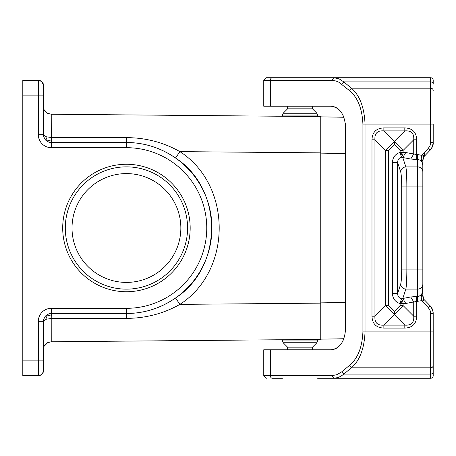 <?xml version="1.0" encoding="UTF-8"?>
<svg xmlns="http://www.w3.org/2000/svg" width="456" height="456" viewBox="0 0 456 456"><rect width="100%" height="100%" fill="white"/><g stroke="black" fill="none" stroke-linecap="round" stroke-linejoin="round"><path stroke-width="0.68" d="M300.025 116.411L320.756 116.593L320.756 339.406L51.232 341.761L47.595 342.701C44.642 344.804 43.286 346.19 43.525 346.862L47.698 342.644M43.525 109.132L47.589 113.299L51.232 114.239L47.595 113.299C44.642 111.196 43.286 109.81 43.525 109.155C43.286 109.81 44.642 111.196 47.589 113.299M40.983 81.236L38.344 80.319L22.8 80.319L22.8 360.137L43.525 360.137L43.525 370.5L43.525 321.275L44.255 317.986M44.255 138.014L43.525 134.725L43.525 85.5L41.992 81.823M126.437 166.856A61.144 61.144 0 0 1 187.581 228A61.144 61.144 0 0 1 126.437 289.144A61.144 61.144 0 0 1 65.293 228A61.144 61.144 0 0 1 126.437 166.856M48.011 314.23L51.3 313.5L126.437 313.5L126.437 308.319A80.319 80.319 0 0 0 206.756 228A80.319 80.319 0 0 0 126.437 147.681L51.3 147.681A12.956 12.956 0 0 1 38.344 134.725L43.525 134.725A7.775 7.775 0 0 0 51.3 142.5L126.437 142.5A85.5 85.5 0 0 1 211.937 228A85.5 85.5 0 0 1 126.437 313.5C144.17 313.449 160.535 308.279 175.526 298.002C223.52 267.108 223.52 188.892 175.526 157.998L179.92 151.631C232.281 185.341 232.281 270.659 179.92 304.369L175.526 298.002M317.644 339.435L317.644 340.928L282.406 340.928L282.406 339.743L51.232 341.761L51.214 318.487L126.346 318.373L126.437 313.5A85.5 85.5 0 0 0 211.937 228A85.5 85.5 0 0 0 126.437 142.5C144.17 142.551 160.535 147.721 175.526 157.998M126.437 173.593A54.406 54.406 0 0 0 72.025 228A54.406 54.406 0 0 0 126.437 282.406A54.406 54.406 0 0 0 180.844 228A54.406 54.406 0 0 0 126.437 173.593M126.437 164.263A63.737 63.737 0 0 1 190.175 228A63.737 63.737 0 0 1 126.437 291.737A63.737 63.737 0 0 1 62.7 228A63.737 63.737 0 0 1 126.437 164.263M22.8 360.137L22.8 375.681L38.344 375.681L41.456 374.644M43.525 134.725L45.771 136.686L51.214 137.512L126.346 137.626C145.692 137.706 163.55 142.375 179.92 151.631L320.756 152.863M40.983 374.764L42.009 374.165M345.352 123.599L345.357 124.699M345.357 124.944L345.357 125.394M345.357 125.417L345.357 131.037M345.357 131.117L345.346 133.488M345.346 133.95L345.329 136.84A20.725 20.725 0 0 0 345.545 136.412M345.329 319.16L345.346 322.067M345.346 322.101L345.357 324.21M345.357 325.014L345.357 330.959M345.357 331.05L345.352 123.536M287.594 349.775L287.594 347.181L283.17 342.758L282.406 340.928L283.17 342.758L316.886 342.758L317.644 340.928L316.886 342.758L312.463 347.181L312.463 349.775M331.683 375.681L333.809 378.275L338.124 377.539L341.065 376.143L343.784 374.108L341.664 371.862L336.99 374.655L331.888 375.681L263.756 375.681L263.756 349.775L331.033 349.775C336.727 349.461 341.002 345.785 343.858 338.745L320.756 339.15M341.664 84.138L343.784 81.892L339.116 78.848L333.809 77.725L331.683 80.319L335.998 80.991L338.939 82.268L349.307 90.442L351.433 88.196C359.767 95.469 364.304 107.434 365.039 124.1L365.039 331.9C364.304 348.566 359.767 360.531 351.433 367.804L343.784 374.108L430.606 374.108L430.606 378.275A2.593 2.593 0 0 0 433.2 375.681L433.2 371.862L433.2 375.681A2.593 2.593 0 0 1 430.606 378.275L318.396 378.275M400.397 378.275L396.726 378.275M331.683 80.319L263.756 80.319L263.756 106.225L331.033 106.225C339.834 107.479 344.673 114.388 345.545 126.956L345.545 329.044C344.673 341.612 339.834 348.521 331.033 349.775M433.2 84.138L433.2 80.319A2.593 2.593 0 0 0 430.606 77.725A2.593 2.593 0 0 1 433.2 80.319L433.2 84.138A2.593 2.246 180 0 0 430.606 81.892L430.601 142.962L430.019 145.715L428.332 148.331L430.327 149.933M333.017 77.725L430.606 77.725A2.593 2.593 0 0 1 433.2 80.319A2.593 2.593 0 0 0 430.606 77.725A2.593 2.593 0 0 1 433.2 80.319A2.593 2.593 0 0 0 430.606 77.725L430.606 81.892L343.784 81.892L351.433 88.196L430.606 88.196A2.593 2.246 180 0 1 433.2 90.442M266.344 77.725L263.756 80.319L266.344 77.725L272.437 77.725A2.593 2.12 90 0 0 270.317 80.319L270.317 106.225M333.809 77.725L272.437 77.725M396.726 77.725L400.397 77.725M349.307 90.442C357.647 97.259 362.178 108.477 362.919 124.1L433.2 124.1L433.2 142.642L430.606 142.642M421.202 296.89L422.837 295.402C422.609 295.898 422.934 297.152 423.818 299.159L422.837 295.414L422.837 290.746L421.202 296.89L421.686 300.629L423.829 299.227M401.696 269.097L406.855 269.097L406.855 186.903C406.815 176.757 406.478 170.082 405.851 166.885C402.79 167.249 401.069 168.919 400.687 171.889C401.32 174.289 401.656 179.293 401.696 186.903L401.696 269.097C401.656 276.706 401.32 281.711 400.687 284.111C401.069 287.08 402.79 288.751 405.851 289.115L402.796 298.463L410.753 296.97L413.723 301.975L421.686 300.629L422.524 301.65L424.388 299.854L430.196 305.868L428.332 307.669L430.122 310.559L430.606 313.357L433.2 313.357L433.137 312.206L432.037 308.461L430.196 305.868M433.2 329.044L433.2 371.862A2.593 2.246 -0 0 1 430.606 374.108L430.606 367.804L351.433 367.804L349.307 365.558L341.664 371.862M430.196 150.132L432.413 146.667L433.2 142.642C433.445 144.94 432.442 147.436 430.196 150.132L423.937 156.682M430.162 305.896L432.55 309.687L433.194 312.941L433.2 365.558A2.593 2.246 0 0 1 430.606 367.804L430.606 313.357M424.354 152.452L424.388 156.146L423.818 156.841L424.388 156.146M421.202 159.11L422.837 165.254L422.837 160.597L423.795 156.824L424.354 156.117L423.795 156.824L424.354 156.117L423.795 156.824L421.686 155.371L421.202 159.11L422.837 160.597L423.795 156.824L424.354 156.117L422.524 154.35L428.332 148.331M404.808 127.914L404.808 130.883C411.249 130.387 414.219 133.363 413.723 139.798L403.081 150.446L394.337 141.554L394.337 144.501L388.563 150.446L385.594 150.446L394.337 141.354L383.866 130.883L383.866 127.914L404.808 127.914C412.418 128.227 416.379 132.189 416.698 139.798L413.723 139.798L413.723 154.025L410.753 159.03L402.796 157.537L405.851 166.885L417.656 166.885A5.181 5.005 0 0 1 422.837 171.889L422.809 164.553M422.837 171.889L422.837 186.903L401.696 186.903M422.837 295.402L422.837 269.097L406.855 269.097C406.815 279.243 406.478 285.918 405.851 289.115L417.656 289.115A5.181 5.005 0 0 0 422.837 284.111L422.837 160.597M422.837 284.111L422.478 292.837L420.369 295.619L417.656 296.468L419.645 296.029L421.481 294.604L422.478 292.837L422.837 290.746L421.828 295.271M404.808 328.086L404.808 325.117C411.249 325.612 414.219 322.637 413.723 316.202L416.698 316.202C416.379 323.811 412.418 327.773 404.808 328.086L383.866 328.086L383.866 325.117C377.425 325.607 374.45 322.637 374.946 316.202L371.976 316.202L371.976 139.798L374.946 139.798C374.45 133.363 377.425 130.393 383.866 130.883L404.808 130.883L394.337 141.354M394.337 314.646L383.866 325.117L404.808 325.117L394.337 314.646L403.081 305.554L400.111 305.554L400.111 303.65L403.081 303.65L402.671 300.721L401.365 298.822L400.111 303.65C395.192 301.912 392.644 298.52 392.462 293.482L397.626 293.482C397.66 296.166 398.909 297.95 401.365 298.822L402.796 298.463L405.772 303.468L403.081 303.65L403.081 305.554L413.723 316.202L413.723 301.975L405.772 303.468M388.563 305.554L394.337 311.499L394.337 314.446L385.594 305.554L374.946 316.202L374.946 139.798L385.594 150.446L385.594 305.554L388.563 305.554L388.563 150.446M417.656 301.473L417.656 159.532L419.645 159.97L421.481 161.395L422.478 163.162L422.837 165.254M416.698 139.798L416.698 154.527L405.772 152.532L402.796 157.537L401.365 157.177C398.909 158.05 397.66 159.834 397.626 162.518L392.462 162.518L392.462 293.482M405.772 152.532L403.081 152.35L403.081 150.446L400.111 150.446L400.111 152.35L401.365 157.177L402.671 155.279L403.081 152.35L400.111 152.35C395.192 154.088 392.644 157.48 392.462 162.518M400.898 155.376L401.839 154.441L402.671 155.279M401.839 154.441L401.668 152.35M402.671 300.721L401.839 301.558L400.898 300.624M401.839 301.558L401.668 303.65M312.463 106.225L312.463 108.819L287.594 108.819L287.594 106.225M287.594 108.819L283.17 113.242L316.886 113.242L317.644 115.072L282.406 115.072L283.17 113.242L282.406 115.072L282.406 116.257L51.232 114.239L51.3 142.5L48.011 141.77M312.463 108.819L316.886 113.242L317.644 115.072L317.644 116.565M333.809 378.275L317.644 378.275M282.406 378.275L272.437 378.275A2.593 2.12 90 0 1 270.317 375.681L270.317 349.775M320.756 116.85L343.858 117.255C341.002 110.215 336.727 106.539 331.033 106.225M422.792 164.308L422.74 163.903M422.695 163.624L422.626 163.265M421.737 160.501L421.429 159.725M423.048 158.597L422.917 159.298M422.883 159.629L422.843 160.278M430.857 149.323L431.222 148.844M433.183 312.713L433.12 312.052M433.097 311.875L433.006 311.328M432.79 310.422L432.066 308.518M432.448 309.413L432.202 308.843M432.1 308.632L431.895 308.227M431.86 308.17L431.319 307.298M423.795 299.176L424.354 299.883M287.594 347.181L312.463 347.181M38.344 134.725L38.344 95.863L43.525 95.863L43.525 85.5A5.181 5.181 0 0 0 38.344 80.319L38.344 95.863L22.8 95.863M42.499 373.601L43.525 370.5A5.181 5.181 0 0 1 38.344 375.681L38.344 321.275L43.525 321.275A7.775 7.775 0 0 1 51.3 313.5L51.214 318.487L45.771 319.314L43.525 321.275M45.805 140.226L47.076 140.083L45.771 136.686M45.805 315.774L47.076 315.917L51.368 314.868M47.076 315.917L45.771 319.314M47.076 140.083L51.368 141.132M126.346 318.373C145.692 318.294 163.55 313.625 179.92 304.369L320.756 303.137M320.756 339.406L300.025 339.589M320.756 116.593L51.232 114.239M126.437 308.319L51.3 308.319A12.956 12.956 0 0 0 38.344 321.275M126.346 137.626L126.437 147.681M51.3 308.319L51.3 313.5M51.3 147.681L51.3 142.5M433.2 331.9L362.919 331.9C362.178 347.523 357.647 358.741 349.307 365.558M362.919 331.9L362.919 124.1M422.524 301.65L428.332 307.669M416.698 316.202L416.698 296.468L410.753 296.97M383.866 328.086C376.257 327.773 372.29 323.806 371.976 316.202M383.866 127.914C376.257 128.227 372.29 132.194 371.976 139.798M417.656 154.527L416.698 154.527L416.698 159.532L417.656 159.532L417.656 154.527L421.686 155.371L422.524 154.35M400.687 171.889L397.626 162.518L397.626 293.482L400.687 284.111M394.337 144.501L400.111 150.446M394.337 311.499L400.111 305.554M410.753 159.03L416.698 159.532M417.656 296.468L416.698 296.468M43.525 85.5A5.181 5.181 0 0 0 38.344 80.319M345.169 303.348L345.545 303.348M345.169 152.652L345.545 152.652M345.163 302.459L320.756 302.881M345.163 153.541L320.756 153.119M41.456 81.356L42.482 82.376M263.756 375.681L266.344 378.275L263.756 375.681M400.71 378.275L394.913 378.275M400.71 77.725L394.913 77.725L400.71 77.725M422.877 159.725L422.929 159.258M422.986 158.945L423.105 158.42M423.527 157.331L423.687 157.046M431.952 147.704L431.154 148.987M422.872 296.218L422.906 296.582M423.145 297.711L423.527 298.674M432.733 310.194L432.972 311.146"/></g></svg>
